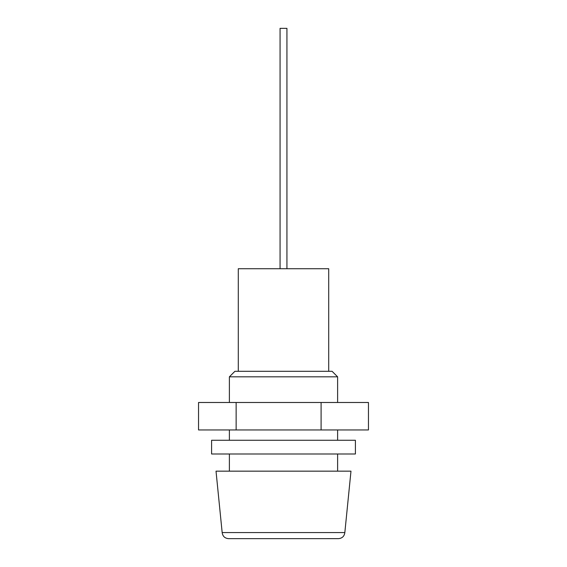 <?xml version="1.0" encoding="UTF-8"?>
<svg xmlns="http://www.w3.org/2000/svg" width="567" height="567" viewBox="0 0 567 567"><rect width="100%" height="100%" fill="white"/><g stroke="black" fill="none" stroke-linecap="round" stroke-linejoin="round"><path stroke-width="0.85" d="M283.5 532.569L344.835 532.569L350.98 471.163L216.02 471.163L222.165 532.569L283.5 532.569M238.289 371.3L238.289 268.73L328.711 268.73L328.711 371.3M229.387 376.821L234.915 371.3L332.085 371.3L337.613 376.821L229.387 376.821L229.387 402.485M286.937 268.73L286.937 28.35L280.063 28.35L280.063 268.73M283.5 440.261L355.41 440.261L355.41 453.997L211.59 453.997L211.59 440.261L283.5 440.261M198.542 402.485L368.458 402.485L368.458 429.956L198.542 429.956L198.542 402.485M236.141 402.485L236.141 429.956M321.092 402.485L321.092 429.956M338.123 538.643L283.5 538.65L338.442 538.65C342.185 538.317 344.318 536.283 344.835 532.569M337.613 471.163L337.613 453.997M337.613 440.261L337.613 429.956M337.613 402.485L337.613 376.821M229.387 471.163L229.387 453.997M229.387 440.261L229.387 429.956M283.5 538.65L228.558 538.65C224.815 538.317 222.682 536.283 222.165 532.569"/></g></svg>

